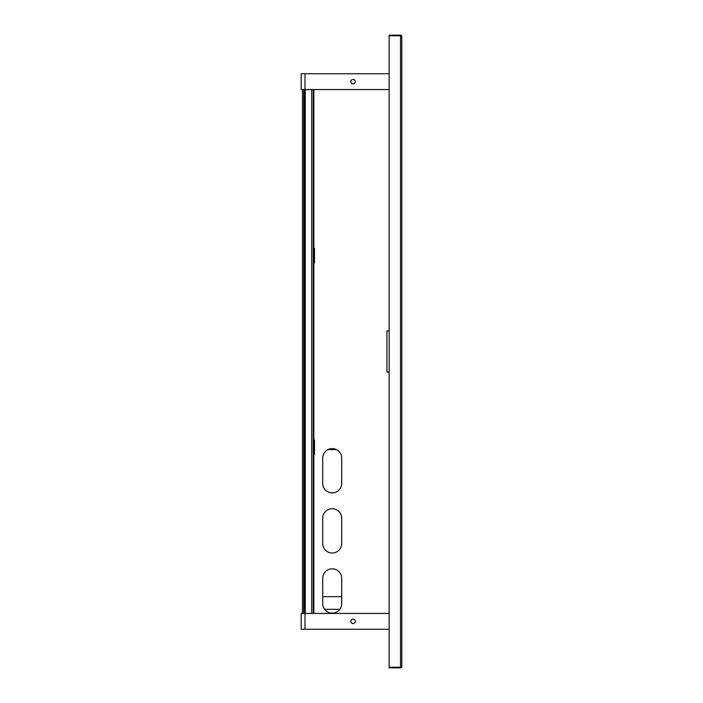 <?xml version="1.0" encoding="UTF-8"?>
<svg xmlns="http://www.w3.org/2000/svg" width="703" height="703" viewBox="0 0 703 703"><rect width="100%" height="100%" fill="white"/><g stroke="black" fill="none" stroke-linecap="round" stroke-linejoin="round"><path stroke-width="1.05" d="M401.8 666.585L401.8 36.415A1.265 1.265 0 0 0 400.534 35.15L389.146 35.15L389.146 35.783L400.534 35.783L389.146 35.783L389.146 667.217L400.534 667.217L389.146 667.217L389.146 667.85L400.534 667.85A1.265 1.265 0 0 0 401.8 666.585L400.534 666.585L400.534 667.217A0.633 0.633 0 0 0 401.167 666.585M400.534 35.783L400.534 36.415L401.167 36.415A0.633 0.633 0 0 0 400.534 35.783M401.8 36.415L401.167 36.415M389.146 330.937L386.931 330.937L386.931 372.063L389.146 372.063M322.712 483.418A9.491 9.491 0 0 0 332.203 492.908A9.491 9.491 0 0 0 341.693 483.418L341.693 458.11A9.491 9.491 0 0 0 332.203 448.619A9.491 9.491 0 0 0 322.712 458.11L322.712 483.418A9.491 9.491 0 0 0 332.203 492.908A9.491 9.491 0 0 0 341.693 483.418M341.693 518.216A9.491 9.491 0 0 0 332.203 508.726A9.491 9.491 0 0 0 322.712 518.216L322.712 543.524A9.491 9.491 0 0 0 332.203 553.015A9.491 9.491 0 0 0 341.693 543.524L341.693 518.216A9.491 9.491 0 0 0 332.203 508.726A9.491 9.491 0 0 0 322.712 518.216M341.693 578.323A9.491 9.491 0 0 0 332.203 568.832A9.491 9.491 0 0 0 322.712 578.323L322.712 603.631A9.491 9.491 0 0 0 332.203 613.121A9.491 9.491 0 0 0 341.693 603.631L341.693 578.323A9.491 9.491 0 0 0 332.203 568.832A9.491 9.491 0 0 0 322.712 578.323M322.712 603.631A9.491 9.491 0 0 0 332.203 613.121A9.491 9.491 0 0 0 341.693 603.631M322.712 543.524A9.491 9.491 0 0 0 332.203 553.015A9.491 9.491 0 0 0 341.693 543.524M341.693 458.11A9.491 9.491 0 0 0 332.203 448.619A9.491 9.491 0 0 0 322.712 458.11M389.146 73.745L301.2 73.745L301.2 89.562L389.146 89.562M350.867 81.653A2.214 2.214 0 0 1 354.189 79.738A2.214 2.214 0 0 1 354.189 83.569A2.214 2.214 0 0 1 350.867 81.653M389.146 613.438L301.2 613.438L301.2 629.255L389.146 629.255M350.867 621.347A2.214 2.214 0 0 1 354.189 619.431A2.214 2.214 0 0 1 354.189 623.262A2.214 2.214 0 0 1 350.867 621.347M302.466 613.438L302.466 89.562M313.854 613.438L313.854 454.63L314.487 454.63L314.487 440.078L313.854 440.078L313.854 454.63M313.854 439.612L313.854 262.922L314.487 262.922L314.487 248.37L313.854 248.37L313.854 262.922M313.854 247.904L313.854 89.562M313.222 89.562L313.222 613.438M303.731 613.438L303.731 89.562M304.487 613.438L304.487 89.562M322.712 596.671L341.693 596.671M339.795 609.325L324.61 609.325M328.064 449.569L336.342 449.569M322.712 593.921L322.835 592.559A2.531 2.531 0 0 0 322.712 591.768M313.854 449.885L314.487 449.885M313.854 444.823L314.487 444.823M313.222 439.445A1.265 1.265 0 0 1 314.32 440.078M313.222 440.078A0.633 0.633 0 0 1 313.854 440.711M313.854 453.997A0.633 0.633 0 0 1 313.222 454.63M314.32 454.63A1.265 1.265 0 0 1 313.222 455.263M313.854 258.177L314.487 258.177M313.854 253.115L314.487 253.115M313.222 247.737A1.265 1.265 0 0 1 314.32 248.37M313.222 248.37A0.633 0.633 0 0 1 313.854 249.003M313.854 262.289A0.633 0.633 0 0 1 313.222 262.922M314.32 262.922A1.265 1.265 0 0 1 313.222 263.555M400.534 666.585L400.534 36.415M304.997 73.745L304.997 89.562M304.997 613.438L304.997 629.255M311.701 89.562L311.701 613.438M305.251 89.562L305.251 613.438"/></g></svg>
